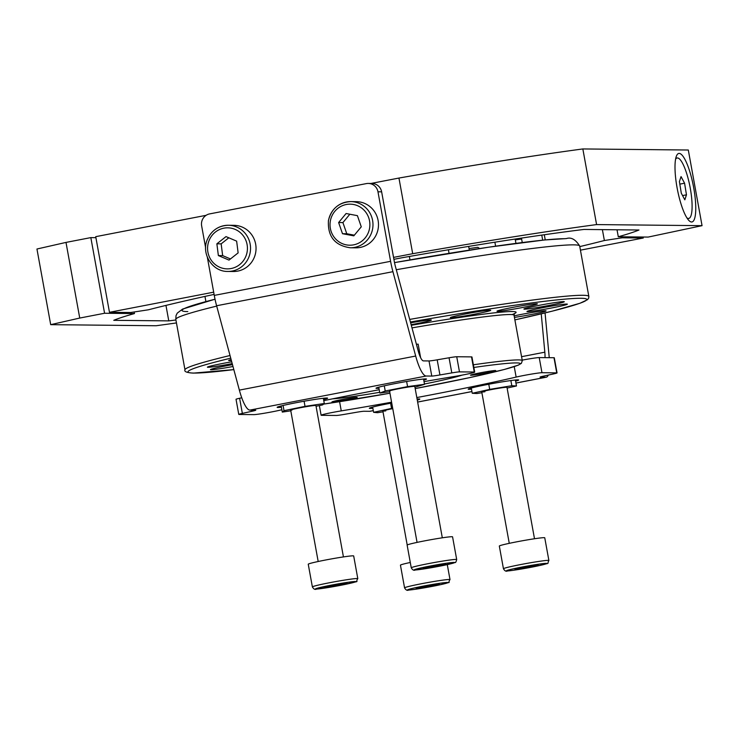 <?xml version="1.0" encoding="UTF-8"?>
<svg xmlns="http://www.w3.org/2000/svg" width="739" height="739" viewBox="0 0 739 739"><rect width="100%" height="100%" fill="white"/><g stroke="black" fill="none" stroke-linecap="round" stroke-linejoin="round"><path stroke-width="1.11" d="M356.817 397.305A12.831 0.591 169.7 0 0 342.979 399.356A12.831 0.591 169.7 0 0 331.959 401.961A12.831 0.591 169.7 0 0 332.328 402.034A12.831 0.591 169.7 0 0 346.166 399.984A12.831 0.591 169.7 0 0 357.196 397.379A12.831 0.591 169.7 0 0 356.817 397.305M495.352 370.525A12.831 0.591 169.7 0 0 481.514 372.585A12.831 0.591 169.7 0 0 470.494 375.19A12.831 0.591 169.7 0 0 470.863 375.255A12.831 0.591 169.7 0 0 484.701 373.204A12.831 0.591 169.7 0 0 495.73 370.599A12.831 0.591 169.7 0 0 495.352 370.525M231.122 359.57A20.526 0.951 169.7 0 0 228.656 360.484A20.526 0.951 169.7 0 0 229.256 360.604A20.526 0.951 169.7 0 0 231.362 360.466M231.723 361.814A20.526 0.951 169.7 0 0 207.391 367.181A20.526 0.951 169.7 0 0 207.992 367.301A20.526 0.951 169.7 0 0 232.212 363.616M232.499 364.669A20.526 0.951 169.7 0 0 210.449 369.639A20.526 0.951 169.7 0 0 211.049 369.759A20.526 0.951 169.7 0 0 232.988 366.507M514.427 317.41A20.526 0.951 169.7 0 0 535.35 313.678A20.526 0.951 169.7 0 0 546.084 310.87A20.526 0.951 169.7 0 0 545.484 310.749A20.526 0.951 169.7 0 0 514.15 315.876M566.748 304.052A20.526 0.951 169.7 0 0 544.606 307.341A20.526 0.951 169.7 0 0 526.962 311.507A20.526 0.951 169.7 0 0 527.572 311.627A20.526 0.951 169.7 0 0 549.714 308.339A20.526 0.951 169.7 0 0 567.349 304.172A20.526 0.951 169.7 0 0 566.748 304.052M563.691 301.595A20.526 0.951 169.7 0 0 541.548 304.884A20.526 0.951 169.7 0 0 523.914 309.05A20.526 0.951 169.7 0 0 524.514 309.17A20.526 0.951 169.7 0 0 546.657 305.881A20.526 0.951 169.7 0 0 564.3 301.715A20.526 0.951 169.7 0 0 563.691 301.595M536.782 303.747A20.526 0.951 169.7 0 0 514.64 307.036A20.526 0.951 169.7 0 0 496.996 311.202A20.526 0.951 169.7 0 0 497.596 311.322A20.526 0.951 169.7 0 0 519.739 308.034A20.526 0.951 169.7 0 0 537.382 303.868A20.526 0.951 169.7 0 0 536.782 303.747M490.096 310.186A20.526 0.951 169.7 0 0 467.953 313.475A20.526 0.951 169.7 0 0 450.31 317.641A20.526 0.951 169.7 0 0 450.91 317.761A20.526 0.951 169.7 0 0 473.052 314.472A20.526 0.951 169.7 0 0 490.696 310.306A20.526 0.951 169.7 0 0 490.096 310.186M411.124 324.689A20.526 0.951 169.7 0 0 431.364 320.042A20.526 0.951 169.7 0 0 430.763 319.922A20.526 0.951 169.7 0 0 410.625 322.841M462.032 375.126A69.272 3.205 -10.3 0 1 424.463 384.012M379.689 392.317A69.272 3.205 -10.3 0 1 332.605 398.829M622.007 236.803L622.183 237.801L604.373 240.517L602.387 229.626M604.373 240.517A271.943 12.6 -10.3 0 1 579.782 246.595M175.919 319.987A271.943 12.6 -10.3 0 1 168.778 320.883L165.961 305.401M168.778 320.883L113.769 320.32A271.943 12.6 -10.3 0 1 134.452 313.558L134.165 311.969M95.913 237.662L90.832 237.607L65.993 242.41L79.738 318.056L50.695 324.661L156.16 325.742A318.121 14.743 169.7 0 0 176.455 322.934M134.452 313.558L104.578 313.253L90.832 237.607M104.578 313.253L79.738 318.056M50.695 324.661L36.95 249.015L65.993 242.41M580.429 250.161L643.272 238.013L643.087 237.016M643.272 238.013L622.183 237.801M390.072 391.051A12.831 0.591 -10.3 0 1 389.582 390.922A12.831 0.591 -10.3 0 1 400.797 388.335A12.831 0.591 -10.3 0 1 414.265 386.321A12.831 0.591 -10.3 0 1 414.745 386.349M414.939 387.199L424.519 384.317L407.568 386.617L385.222 390.986L379.828 393.056L389.684 391.716M424.519 384.317L423.558 379.033M407.568 386.617L406.635 381.481M385.222 390.986L384.289 385.823M379.828 393.056L378.756 387.171M291.923 410.117A12.831 0.591 -10.3 0 1 290.704 410.034A12.831 0.591 -10.3 0 1 300.921 407.632A12.831 0.591 -10.3 0 1 314.657 405.471A12.831 0.591 -10.3 0 1 315.858 405.462M316.052 406.256L322.564 404.926L324.292 403.503L305.022 406.367L284.016 410.662L282.289 412.085L290.806 410.819M324.292 403.503L323.349 398.275M305.022 406.367L304.089 401.24M284.016 410.662L283.074 405.471M282.289 412.085L281.171 405.942M420.611 357.658L418.154 344.134L416.417 344.3M484.913 391.744A12.831 0.591 -10.3 0 1 481.773 391.864A12.831 0.591 -10.3 0 1 490.317 389.786A12.831 0.591 -10.3 0 1 503.813 387.513A12.831 0.591 -10.3 0 1 506.936 387.291M507.111 388.067L516.478 385.97L511.822 385.721L489.708 389.379L472.249 393.287L476.904 393.536L481.883 392.714M511.822 385.721L510.88 380.548M516.478 385.97L515.397 380.012M489.708 389.379L488.775 384.243M472.249 393.287L471.288 388.021M385.776 410.884A12.831 0.591 -10.3 0 1 382.894 410.976A12.831 0.591 -10.3 0 1 392.76 408.639M392.677 408.168L373.611 412.316L377.555 412.704L383.005 411.808M391.541 408.353L390.608 403.226M373.611 412.316L372.65 407.069M411.253 567.801L407.134 545.105A23.094 1.072 -10.3 0 1 424.343 540.92A23.094 1.072 -10.3 0 1 452.564 536.847L456.693 559.543A23.094 1.072 -10.3 0 0 428.463 563.617A23.094 1.072 -10.3 0 0 411.253 567.801C412.528 570.018 413.905 570.748 415.355 569.991L439.354 566.24A20.526 0.951 169.7 0 0 454.023 562.407A20.526 0.951 169.7 0 0 429.535 566.148A20.526 0.951 169.7 0 0 414.838 569.981A20.526 0.951 169.7 0 0 439.326 566.24L455.169 562.444C455.557 562.896 456.065 561.926 456.693 559.543M442.809 564.282L423.216 568.069L437.257 566.222L445.635 564.319L442.809 564.282M437.082 565.243L437.257 566.222M425.932 567.46L426.043 568.097M312.375 586.914L308.246 564.217A23.094 1.072 -10.3 0 1 322.038 560.707A23.094 1.072 -10.3 0 1 353.685 555.959L357.805 578.655A23.094 1.072 -10.3 0 0 326.158 583.404A23.094 1.072 -10.3 0 0 312.375 586.914C313.65 589.131 315.026 589.861 316.477 589.103L343.543 584.743C363.57 579.625 354.175 583.505 357.805 578.655M342.545 583.588L323.978 587.339L340.134 584.983L347.127 583.274L342.545 583.588M339.958 584.041L340.134 584.983M328.421 586.249L328.559 587.015M503.444 568.744L499.324 546.047A23.094 1.072 -10.3 0 1 510.52 543.073A23.094 1.072 -10.3 0 1 544.754 537.798L548.883 560.485A23.094 1.072 -10.3 0 0 514.64 565.769A23.094 1.072 -10.3 0 0 503.444 568.744C504.728 570.961 506.095 571.69 507.554 570.933C510.039 570.942 526.177 568.402 536.93 566.102C552.347 561.917 546.241 565.141 548.883 560.485M532.366 565.612L514.963 569.252L532.533 566.545L538.278 565.021L532.366 565.612L532.533 566.545M520.709 567.728L520.875 568.66M404.566 587.856C405.85 590.073 407.217 590.803 408.676 590.045C411.253 590.073 429.036 587.228 439.64 584.872C454.587 580.558 446.532 584.531 450.005 579.598A23.094 1.072 -10.3 0 0 437.543 580.9A23.094 1.072 -10.3 0 0 413.988 585.26A23.094 1.072 -10.3 0 0 404.566 587.856L400.446 565.159A23.094 1.072 -10.3 0 1 409.868 562.564A23.094 1.072 -10.3 0 1 410.284 562.471M432.518 584.872L416.14 588.41L434.56 585.464L439.345 584.087L432.518 584.872M434.421 584.66L434.56 585.464M422.791 586.683L422.967 587.625M424.029 381.629A166.755 7.723 169.7 0 1 454.559 376.456A15.39 0.711 169.7 0 0 463.233 374.904A15.39 0.711 169.7 0 0 474.706 372.114A15.39 0.711 169.7 0 0 474.253 372.022L459.482 371.874A10.263 0.471 169.7 0 0 451.806 372.909A248.849 11.528 169.7 0 0 439.936 374.95A10.263 0.471 -10.3 0 1 431.77 376.077L426.209 376.022L249.884 410.099L255.445 410.154A10.263 0.471 -10.3 0 1 255.749 410.21A10.263 0.471 -10.3 0 1 251.777 411.318A248.849 11.528 169.7 0 0 242.355 413.397A10.263 0.471 169.7 0 0 238.771 414.413A10.263 0.471 169.7 0 0 239.076 414.477L253.846 414.625A15.39 0.711 169.7 0 0 272.211 411.817A15.39 0.711 169.7 0 0 279.684 410.256A166.755 7.723 169.7 0 1 281.864 409.748M423.752 380.114A25.653 1.192 169.7 0 0 426.495 379.052A25.653 1.192 169.7 0 0 395.134 383.578A25.653 1.192 169.7 0 0 376.012 388.224A25.653 1.192 169.7 0 0 378.95 388.252M323.58 399.559A25.653 1.192 169.7 0 0 327.617 398.164A25.653 1.192 169.7 0 0 296.256 402.69A25.653 1.192 169.7 0 0 277.134 407.337A25.653 1.192 169.7 0 0 281.402 407.226M431.77 376.077L429.017 360.946L423.456 360.891A15.39 3.603 -100.9 0 1 418.2 350.896L395.43 266.53A15.39 3.603 -100.9 0 1 394.275 261.357L381.638 191.835L377.971 191.798A10.263 9.967 -89.4 0 0 366.341 183.605L209.608 213.904A10.263 9.967 -89.4 0 0 201.645 225.885L205.627 247.787M426.209 376.022A30.789 7.205 -100.9 0 1 415.688 356.041L392.926 271.675A30.789 7.205 -100.9 0 1 390.598 261.32L377.971 191.798M249.884 410.099A30.789 7.205 -100.9 0 1 239.362 390.118L216.601 305.752A30.789 7.205 -100.9 0 1 214.273 295.397L207.336 257.227M368.271 183.429L371.948 183.466A10.263 9.967 90.6 0 1 381.638 191.835M379.227 389.739A166.755 7.723 169.7 0 0 323.774 400.64M474.253 372.022L471.51 356.891L456.73 356.743L459.482 371.874M471.51 356.891A15.39 0.711 -10.3 0 1 471.953 356.983L474.706 372.114M238.771 414.413L236.027 399.282A10.263 0.471 -10.3 0 1 239.602 398.266L242.355 413.397M241.755 397.785A248.849 11.528 169.7 0 0 239.602 398.266M429.017 360.946A10.263 0.471 169.7 0 0 437.183 359.828L439.936 374.95M451.806 372.909L449.053 357.778A248.849 11.528 169.7 0 0 437.183 359.828M449.053 357.778A10.263 0.471 -10.3 0 1 456.73 356.743M693.709 187.826A34.89 8.166 79.1 0 0 677.026 154.857A34.89 8.166 79.1 0 0 677.063 187.651A34.89 8.166 79.1 0 0 689.884 221.358A34.89 8.166 79.1 0 0 693.709 187.826M213.691 292.164L109.474 312.301L130.563 312.523L148.382 309.798A271.943 12.6 -10.3 0 1 214.098 294.408M393.905 259.324L401.277 257.893A271.943 12.6 -10.3 0 1 583.967 229.441L638.976 230.005A271.943 12.6 -10.3 0 1 618.294 236.766L617.019 229.774M618.294 236.766L648.168 237.071L702.05 225.663L596.585 224.582L582.84 148.945A318.121 14.743 169.7 0 0 398.949 178.053L370.969 183.457M702.05 225.663L688.305 150.017L582.84 148.945M596.585 224.582A318.121 14.743 169.7 0 0 412.695 253.699L398.949 178.053M206.098 215.326L95.728 236.665L109.474 312.301M412.695 253.699L393.554 257.394M328.504 220.527A23.094 22.419 90.6 0 1 350.794 201.599L356.309 201.655A23.094 22.419 90.6 0 1 378.119 228.905A23.094 22.419 90.6 0 1 355.838 247.833L350.323 247.777C334.859 245.597 327.562 236.517 328.43 220.536C331.423 208.675 338.878 202.366 350.794 201.599A23.094 22.419 90.6 0 1 372.613 228.85A23.094 22.419 90.6 0 1 350.323 247.777M346.092 213.516L338.628 222.541L342.49 233.709L353.805 235.843L361.269 226.818L357.408 215.659L346.092 213.516M349.833 214.227L342.914 222.587L338.628 222.541M342.914 222.587L346.776 233.746L354.351 235.178M346.776 233.746L342.49 233.709M207.4 239.519A23.094 22.419 90.6 0 1 228.351 225.266L233.857 225.321A23.094 22.419 90.6 0 1 254.336 257.246A23.094 22.419 90.6 0 1 233.385 271.499L227.88 271.444C212.536 271.924 200.897 253.81 207.326 239.547C211.502 230.402 218.504 225.644 228.351 225.266A23.094 22.419 90.6 0 1 248.831 257.19A23.094 22.419 90.6 0 1 227.88 271.444M226.005 236.6L216.869 243.815L218.365 255.565L228.998 260.1L238.134 252.886L236.637 241.136L226.005 236.6M228.822 237.801L221.155 243.861L216.869 243.815M221.155 243.861L222.651 255.611L230.466 258.936M222.651 255.611L218.365 255.565M522.187 360.133A15.39 0.711 -10.3 0 1 539.221 357.584L541.973 372.715A15.39 0.711 169.7 0 0 523.609 375.514A15.39 0.711 169.7 0 0 516.136 377.084L514.233 366.609M339.589 401.693L341.261 410.884A15.39 0.711 169.7 0 0 332.587 412.436A15.39 0.711 169.7 0 0 321.114 415.226A15.39 0.711 169.7 0 0 321.567 415.318L336.337 415.466A10.263 0.471 169.7 0 0 344.014 414.431A248.849 11.528 169.7 0 0 355.884 412.38A10.263 0.471 -10.3 0 1 364.05 411.263L369.611 411.318A30.789 7.205 79.1 0 0 369.962 411.29L373.306 410.644M417.286 400.104A25.653 1.192 169.7 0 0 419.807 399.106A25.653 1.192 169.7 0 0 417.092 399.069M391.735 403.014A25.653 1.192 169.7 0 0 388.446 403.633A25.653 1.192 169.7 0 0 369.324 408.288A25.653 1.192 169.7 0 0 372.862 408.251M515.6 381.148A25.653 1.192 169.7 0 0 518.686 379.994A25.653 1.192 169.7 0 0 487.324 384.52A25.653 1.192 169.7 0 0 468.203 389.176A25.653 1.192 169.7 0 0 471.5 389.157M540.338 376.964L545.936 377.241A30.789 7.205 79.1 0 0 546.278 377.204A30.789 7.205 79.1 0 0 548.273 375.089M549.243 357.685A30.789 7.205 79.1 0 0 549.225 357.399L545.059 312.93M544.985 357.639A15.39 3.603 79.1 0 0 544.828 352.189L541.244 313.853M341.261 410.884A166.755 7.723 169.7 0 0 391.587 402.201M416.824 397.554A166.755 7.723 169.7 0 0 516.136 377.084M540.375 377.186A10.263 0.471 -10.3 0 1 540.07 377.121A10.263 0.471 -10.3 0 1 544.043 376.012A248.849 11.528 169.7 0 0 553.465 373.943A10.263 0.471 169.7 0 0 557.049 372.927A10.263 0.471 169.7 0 0 556.744 372.862L541.973 372.715M556.744 372.862L553.991 357.731L539.221 357.584M553.991 357.731A10.263 0.471 -10.3 0 1 554.296 357.796L557.049 372.927M521.623 239.048A10.263 0.471 169.7 0 0 515.332 239.935M469.043 248.553L477.847 247.325L479.62 248.544M675.585 159.181A30.789 7.205 -100.9 0 1 677.09 157.989A30.789 7.205 -100.9 0 1 678.023 158.054A30.789 7.205 -100.9 0 1 690.365 188.731A30.789 7.205 -100.9 0 1 688.776 218.439A30.789 7.205 -100.9 0 1 687.852 218.374A30.789 7.205 -100.9 0 1 686.928 217.894M681.303 193.212L684.831 199.826L686.466 194.819L684.573 183.207L681.044 176.603L679.409 181.609L681.303 193.212M679.825 184.131L684.573 183.207M682.559 195.576L686.466 194.819M411.29 325.289A130.84 6.06 -10.3 0 1 512.266 311.535A130.84 6.06 -10.3 0 1 512.044 314.602M473.376 364.789A128.272 5.94 -10.3 0 1 518.529 359.911A128.272 5.94 -10.3 0 1 522.288 360.65L514.039 315.257A128.272 5.94 169.7 0 0 510.279 314.528A128.272 5.94 169.7 0 0 411.993 327.885M323.543 404.122A125.713 5.829 169.7 0 0 389.952 393.213L323.543 404.122M522.288 360.65L521.383 363.339L518.307 365.14L504.155 369.518L469.283 377.703L415.189 388.575A125.713 5.829 169.7 0 0 516.533 362.914A125.713 5.829 169.7 0 0 473.865 367.459M410.404 322.019A202.671 9.395 -10.3 0 1 580.836 298.279A202.671 9.395 -10.3 0 1 514.88 319.895L552.366 311.128L579.976 303.258L587.533 299.674L588.697 298.085L588.844 296.459L579.681 246.032C575.589 239.454 571.164 236.97 566.397 238.577L544.467 239.981L488.701 247.186L394.515 262.604A197.544 9.154 -10.3 0 1 564.947 238.715M230.023 355.514A205.239 9.505 -10.3 0 0 184.981 369.851C184.02 371.625 186.828 372.705 193.415 373.112L233.829 369.611A202.671 9.395 -10.3 0 1 193.904 373.066A202.671 9.395 -10.3 0 1 230.744 358.166M409.702 319.414A205.239 9.505 -10.3 0 1 582.831 295.286A205.239 9.505 -10.3 0 1 588.844 296.459M396.298 269.735A205.239 9.505 -10.3 0 1 573.667 244.858A205.239 9.505 -10.3 0 1 579.681 246.032M187.808 311.609A197.544 9.154 -10.3 0 1 215.031 299.23M184.981 369.851L175.817 319.424A205.239 9.505 -10.3 0 1 216.693 306.103M327.608 585.861A20.526 0.951 169.7 0 0 316.985 589.048A20.526 0.951 169.7 0 0 343.487 584.752A20.526 0.951 169.7 0 0 354.12 581.556A20.526 0.951 169.7 0 0 327.608 585.861M516.385 568.162A20.526 0.951 169.7 0 0 509.217 570.785A20.526 0.951 169.7 0 0 536.856 566.111A20.526 0.951 169.7 0 0 544.024 563.487A20.526 0.951 169.7 0 0 516.385 568.162M415.928 587.607A20.526 0.951 169.7 0 0 411.364 589.787A20.526 0.951 169.7 0 0 439.557 584.891A20.526 0.951 169.7 0 0 444.121 582.711A20.526 0.951 169.7 0 0 415.928 587.607M390.598 261.32L214.273 295.397M392.926 271.675L216.601 305.752M415.688 356.041L239.362 390.118M251.777 411.318L251.556 410.117M330.351 220.979A20.526 19.935 -89.4 0 0 346.342 244.868A20.526 19.935 -89.4 0 0 369.555 228.379A20.526 19.935 -89.4 0 0 353.556 204.491A20.526 19.935 -89.4 0 0 330.351 220.979M209.091 240.498A20.526 19.935 -89.4 0 0 219.862 267.315A20.526 19.935 -89.4 0 0 245.911 256.202A20.526 19.935 -89.4 0 0 235.141 229.386A20.526 19.935 -89.4 0 0 209.091 240.498M369.611 411.318L373.297 410.607M417.637 402.034L471.925 391.541M515.942 383.033L545.936 377.241M521.568 356.688L544.828 352.189M175.817 319.424L176.011 315.673L177.24 313.142L182.607 309.068L215.021 299.203M514.575 313.391L514.039 315.257M409.997 259.897L409.378 256.47M417.064 542.398L389.545 390.977M442.31 537.807L414.791 386.386M318.186 561.511L290.667 410.09M343.432 556.92L315.913 405.499M509.263 543.341L481.745 391.919M534.5 538.749L506.982 387.338M407.207 544.994L382.857 411.032M450.005 579.598L447.28 564.614M417.637 402.071L471.935 391.578M515.951 383.07L546.278 377.204M319.359 405.582L321.114 415.226M469.33 250.124L468.655 246.41M449.053 253.348L448.407 249.764M495.61 246.179L494.881 242.189M515.951 243.362L515.166 239.048M522.251 242.54L521.448 238.097M542.685 240.157L541.761 235.104M545.243 239.898L544.301 234.743M205.895 301.567L204.962 296.413M688.776 218.439L687.455 218.698M677.09 157.989L675.769 158.238"/></g></svg>
